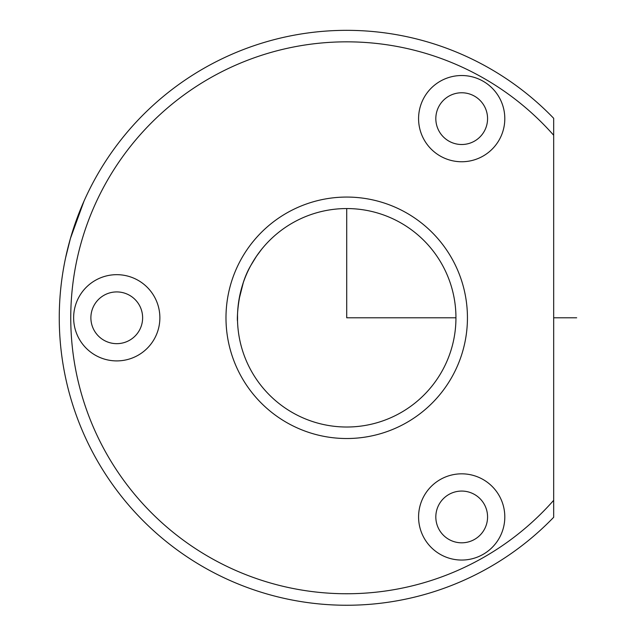<?xml version="1.0" encoding="UTF-8"?>
<svg xmlns="http://www.w3.org/2000/svg" width="636" height="636" viewBox="0 0 636 636"><rect width="100%" height="100%" fill="white"/><g stroke="black" fill="none" stroke-linecap="round" stroke-linejoin="round"><path stroke-width="0.95" d="M261.587 249.344L256.403 256.348M239.001 299.659L243.286 282.654M68.497 245.528L70.413 238.508M76.598 219.476L84.095 200.92M90.081 188.296L90.535 187.413M442.577 370.16A109.233 109.233 0 0 1 294.349 413.646A109.233 109.233 0 0 1 250.854 265.419A109.233 109.233 0 0 1 399.082 221.932A109.233 109.233 0 0 1 442.577 370.16M237.514 315.186C237.944 335.872 233.762 294.134 250.854 265.419L256.554 256.125M94.454 179.98A287.448 287.448 0 0 1 553.678 118.304L553.678 135.261A275.952 275.952 0 0 0 104.543 185.489A275.952 275.952 0 0 0 553.678 500.317L553.678 517.275A287.448 287.448 0 0 1 94.454 179.98M553.678 500.317L553.678 135.261M423.854 97.968A43.121 43.121 0 0 1 482.366 80.804A43.121 43.121 0 0 1 499.53 139.308A43.121 43.121 0 0 1 441.026 156.48A43.121 43.121 0 0 1 423.854 97.968M240.766 259.909A120.729 120.729 0 0 1 404.591 211.844A120.729 120.729 0 0 1 452.665 375.669A120.729 120.729 0 0 1 288.831 423.743A120.729 120.729 0 0 1 240.766 259.909M423.854 496.271A43.121 43.121 0 0 1 482.366 479.107A43.121 43.121 0 0 1 499.53 537.611A43.121 43.121 0 0 1 441.026 554.783A43.121 43.121 0 0 1 423.854 496.271M78.912 297.115A43.121 43.121 0 0 1 137.424 279.951A43.121 43.121 0 0 1 154.596 338.463A43.121 43.121 0 0 1 96.084 355.627A43.121 43.121 0 0 1 78.912 297.115M438.991 106.236A25.869 25.869 0 0 1 474.098 95.933A25.869 25.869 0 0 1 484.401 131.04A25.869 25.869 0 0 1 449.294 141.343A25.869 25.869 0 0 1 438.991 106.236M438.991 504.539A25.869 25.869 0 0 1 474.098 494.236A25.869 25.869 0 0 1 484.401 529.343A25.869 25.869 0 0 1 449.294 539.646A25.869 25.869 0 0 1 438.991 504.539M94.049 305.391A25.869 25.869 0 0 1 129.156 295.088A25.869 25.869 0 0 1 139.459 330.195A25.869 25.869 0 0 1 104.352 340.491A25.869 25.869 0 0 1 94.049 305.391M84.008 201.111L70.429 238.452L65.595 257.787M346.715 208.56L346.715 317.793L455.948 317.793M553.678 317.793L576.677 317.793"/></g></svg>
